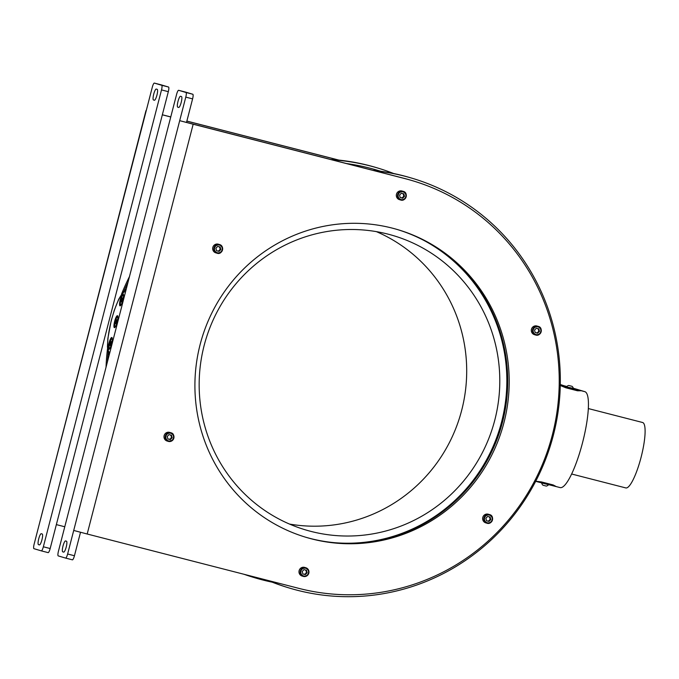<?xml version="1.0" encoding="UTF-8"?>
<svg xmlns="http://www.w3.org/2000/svg" width="679" height="679" viewBox="0 0 679 679"><rect width="100%" height="100%" fill="white"/><g stroke="black" fill="none" stroke-linecap="round" stroke-linejoin="round"><path stroke-width="1.02" d="M64.768 526.768L56.357 524.612M106.043 367.169A213.893 208.979 -73.4 0 1 107.52 348.683M121.566 294.058A213.893 208.979 -73.4 0 1 129.468 276.582M330.766 159.506A213.893 208.979 -73.4 0 1 338.974 160.185L338.6 160.074A213.893 208.979 106.6 0 1 375.843 167.458L377.312 167.9A213.893 208.979 106.6 0 0 332.099 159.845M162.34 114.827L170.743 116.983M186.852 121.117L338.974 160.185M162.349 114.768L170.76 116.924M186.861 121.066L338.897 160.108M146.231 110.685L152.308 87.184A4.507 0.959 104.4 0 1 154.354 83.093L161.712 85.282A4.507 0.959 104.4 0 1 161.509 89.917L43.354 546.782A4.507 0.959 104.4 0 1 41.317 550.873A4.507 0.959 104.4 0 1 41.309 550.864L33.95 548.683A4.507 0.959 104.4 0 1 34.154 544.049L145.968 110.635M161.169 84.841L154.354 83.093A4.507 0.959 104.4 0 1 154.362 83.093L161.178 84.85A4.507 0.959 104.4 0 1 161.169 84.841A4.507 0.959 104.4 0 1 161.178 84.85L168.536 87.031A4.507 0.959 104.4 0 1 168.324 91.665L50.17 548.53A4.507 0.959 104.4 0 1 48.133 552.621A4.507 0.959 104.4 0 1 48.124 552.621L41.317 550.873L48.133 552.621M42.2 534A5.627 1.197 104.4 0 1 41.945 539.771A5.627 1.197 104.4 0 1 39.39 544.898A5.627 1.197 104.4 0 1 39.382 544.898L38.465 544.626A5.627 1.197 104.4 0 1 38.72 538.854A5.627 1.197 104.4 0 1 41.275 533.719A5.627 1.197 104.4 0 1 41.283 533.728L42.2 534M157.197 89.339A5.627 1.197 104.4 0 1 156.942 95.111A5.627 1.197 104.4 0 1 154.388 100.237A5.627 1.197 104.4 0 1 154.379 100.237L153.462 99.966A5.627 1.197 104.4 0 1 153.717 94.194A5.627 1.197 104.4 0 1 156.272 89.059A5.627 1.197 104.4 0 1 156.28 89.068L157.197 89.339M380.783 171.278L376.675 170.056A211.636 206.781 106.6 0 0 346.545 163.554M108.199 352.74A213.893 208.979 106.6 0 0 107.435 361.788M244.958 574.527A213.893 208.979 106.6 0 0 255.448 577.956A213.893 208.979 106.6 0 0 272.203 582.175M393.659 173.518A213.893 208.979 106.6 0 0 377.312 167.9M128.059 282.048A213.893 208.979 106.6 0 0 124.13 290.824M244.084 574.307A213.893 208.979 106.6 0 0 253.971 577.515L255.448 577.956M376.387 231.632A153.547 150.025 -73.4 0 1 460.192 415.667A153.547 150.025 -73.4 0 1 289.475 524.061M267.832 580.401A213.893 208.979 106.6 0 0 288.55 587.793L290.018 588.235A213.893 208.979 106.6 0 0 551.272 442.742A213.893 208.979 106.6 0 0 411.89 178.178A213.893 208.979 106.6 0 0 374.647 170.785L403.946 178.314A211.636 206.781 -73.4 0 1 411.245 180.334L412.348 180.656A211.636 206.781 -73.4 0 1 551.34 438.71A211.636 206.781 -73.4 0 1 299.066 588.421L87.184 534.008L193.167 124.223L405.049 178.636A211.636 206.781 -73.4 0 1 412.348 180.656M411.89 178.178L410.413 177.737A213.893 208.979 106.6 0 0 372.89 170.319M186.513 122.424L179.697 120.667L185.783 97.131L192.598 98.879L186.513 122.424L374.647 170.785M185.783 97.131A4.507 0.959 -75.6 0 0 185.987 92.497L178.636 90.307A4.507 0.959 -75.6 0 0 176.591 94.398L58.436 551.263A4.507 0.959 -75.6 0 0 58.224 555.897L65.583 558.079A4.507 0.959 -75.6 0 0 65.591 558.087A4.507 0.959 -75.6 0 0 67.628 553.996L73.714 530.452L87.184 534.008M65.557 540.942A5.627 1.197 -75.6 0 0 65.549 540.942A5.627 1.197 -75.6 0 0 62.994 546.069A5.627 1.197 -75.6 0 0 62.74 551.84L63.656 552.112A5.627 1.197 -75.6 0 0 63.665 552.112A5.627 1.197 -75.6 0 0 66.228 546.985A5.627 1.197 -75.6 0 0 66.474 541.214L65.557 540.942M180.555 96.282A5.627 1.197 -75.6 0 0 180.546 96.274A5.627 1.197 -75.6 0 0 177.991 101.409A5.627 1.197 -75.6 0 0 177.737 107.18L178.653 107.452A5.627 1.197 -75.6 0 0 178.662 107.452A5.627 1.197 -75.6 0 0 181.225 102.325A5.627 1.197 -75.6 0 0 181.471 96.554L180.555 96.282M185.443 92.055L178.628 90.307A4.507 0.959 -75.6 0 0 178.628 90.307L185.452 92.064A4.507 0.959 -75.6 0 0 185.443 92.055A4.507 0.959 -75.6 0 0 185.435 92.055L192.811 94.245A4.507 0.959 -75.6 0 1 192.598 98.879M193.167 124.223L179.697 120.667L73.714 530.452M72.407 559.836L65.591 558.087L72.398 559.836A4.507 0.959 -75.6 0 0 72.407 559.836A4.507 0.959 -75.6 0 0 74.444 555.745L80.512 532.285M397.054 229.434A160.533 156.849 -73.4 0 1 500.932 427.778A160.533 156.849 -73.4 0 1 305.592 537.191M217.594 246.494A2.258 2.207 -73.4 0 1 218.069 246.494M218.663 246.647A2.258 2.207 -73.4 0 1 219.376 250.305A2.258 2.207 -73.4 0 1 216.508 250.576M218.477 251.238L216.559 250.772L218.477 251.238L220.276 249.371L219.614 246.893M216.559 250.772L215.888 248.268L217.687 246.392L220.157 247.029L220.828 249.532L220.276 249.371M219.028 251.408L220.828 249.532M218.358 244.202A4.507 4.397 106.6 0 0 213.961 251.748A4.507 4.397 106.6 0 0 215.786 252.834L216.966 253.182A4.507 4.397 106.6 0 0 222.491 250.042A4.507 4.397 106.6 0 0 219.529 244.55A4.507 4.397 106.6 0 0 214.029 247.614A4.507 4.397 106.6 0 0 216.966 253.182L217.119 253.225C222.194 255.236 225.004 245.815 219.529 244.55L218.358 244.202M488.328 514.224A4.507 4.397 106.6 0 0 482.828 517.288A4.507 4.397 106.6 0 0 485.757 522.855L486.936 523.212A4.507 4.397 106.6 0 0 491.324 515.667A4.507 4.397 106.6 0 0 483.983 517.721A4.507 4.397 106.6 0 0 486.936 523.212C492.25 525.156 495.05 515.599 489.5 514.58L488.328 514.224M534.56 326.022A4.507 4.397 106.6 0 0 534.432 334.662L535.604 335.01A4.507 4.397 106.6 0 0 541.104 331.946A4.507 4.397 106.6 0 0 533.762 327.567A4.507 4.397 106.6 0 0 535.604 335.01C540.925 336.954 543.726 327.405 538.175 326.378L536.996 326.03A4.507 4.397 106.6 0 0 534.56 326.022M169.682 432.396A4.507 4.397 106.6 0 0 164.182 435.46A4.507 4.397 106.6 0 0 167.119 441.027L168.299 441.384A4.507 4.397 106.6 0 0 172.704 440.196A4.507 4.397 106.6 0 0 170.862 432.744A4.507 4.397 106.6 0 0 165.362 435.808A4.507 4.397 106.6 0 0 168.299 441.384L172.721 440.187C174.427 435.859 173.807 433.38 170.862 432.744L169.682 432.396M304.667 567.406A4.507 4.397 106.6 0 0 299.167 570.47A4.507 4.397 106.6 0 0 302.104 576.047L303.284 576.395A4.507 4.397 106.6 0 0 308.818 570.844A4.507 4.397 106.6 0 0 300.347 570.827A4.507 4.397 106.6 0 0 303.284 576.395C307.579 576.089 309.429 574.239 308.826 570.852L305.847 567.763L304.667 567.406M396.468 194.236A4.507 4.397 106.6 0 0 399.447 199.651L400.618 199.999A4.507 4.397 106.6 0 0 406.118 196.935A4.507 4.397 106.6 0 0 398.836 192.496A4.507 4.397 106.6 0 0 400.618 199.999C405.94 201.943 408.741 192.395 403.19 191.368L402.01 191.02A4.507 4.397 106.6 0 0 396.468 194.236M392.25 228.119A160.533 156.849 -73.4 0 1 397.792 229.655A160.533 156.849 -73.4 0 1 502.401 428.211A160.533 156.849 -73.4 0 1 306.322 537.412A160.533 156.849 -73.4 0 1 200.899 341.673A160.533 156.849 -73.4 0 1 392.25 228.119M401.247 193.311A2.258 2.207 -73.4 0 1 401.73 193.311M402.316 193.464A2.258 2.207 -73.4 0 1 403.029 197.122A2.258 2.207 -73.4 0 1 400.16 197.394M403.267 193.702L403.937 196.189L404.489 196.35L403.818 193.846L401.348 193.209L399.541 195.085L400.211 197.589L402.681 198.226L404.489 196.35M400.211 197.564L402.129 198.056L403.937 196.189M402.129 198.056L402.681 198.226M304.973 569.851A2.258 2.207 -73.4 0 1 305.694 573.517A2.258 2.207 -73.4 0 1 302.817 573.789M303.912 569.698A2.258 2.207 -73.4 0 1 304.387 569.698M306.594 572.575L304.795 574.451L302.868 573.959L302.206 571.472L304.005 569.605L306.475 570.241L307.146 572.745L306.594 572.575L305.932 570.097M304.795 574.451L302.876 573.984M305.346 574.612L307.146 572.745M169.988 434.84A2.258 2.207 -73.4 0 1 170.709 438.507A2.258 2.207 -73.4 0 1 167.832 438.778M168.927 434.687A2.258 2.207 -73.4 0 1 169.402 434.687M167.883 438.948L169.801 439.44L171.609 437.565L170.947 435.086M170.353 439.602L167.883 438.965L167.221 436.461L169.02 434.594L171.49 435.222L172.16 437.734L170.353 439.602L169.801 439.44M171.609 437.565L172.16 437.734M537.301 328.475A2.258 2.207 -73.4 0 1 538.023 332.133A2.258 2.207 -73.4 0 1 535.145 332.404M536.24 328.322A2.258 2.207 -73.4 0 1 536.716 328.322M538.26 328.721L538.922 331.199L537.114 333.075L537.666 333.236L539.474 331.36L538.803 328.857L536.334 328.22L534.534 330.096L535.196 332.6L537.114 333.075M538.922 331.199L539.474 331.36M535.196 332.6L537.666 333.236M488.634 516.668A2.258 2.207 -73.4 0 1 489.347 520.335A2.258 2.207 -73.4 0 1 486.478 520.606M487.564 516.515A2.258 2.207 -73.4 0 1 488.04 516.515M489.584 516.914L490.246 519.393L488.447 521.268L486.52 520.776M490.798 519.562L488.999 521.43L486.529 520.793L485.858 518.289L487.658 516.422L490.128 517.05L490.798 519.562L490.246 519.393M488.447 521.268L488.999 521.43M268.943 580.689A213.893 208.979 106.6 0 0 290.018 588.235M333.864 542.623A160.753 157.07 106.6 0 0 500.041 427.507A160.753 157.07 106.6 0 0 423.704 240.324M311.033 531.419A153.547 150.025 106.6 0 0 494.066 422.805A153.547 150.025 106.6 0 0 393.226 235.579A153.547 150.025 106.6 0 0 205.669 340.026A153.547 150.025 106.6 0 0 305.737 529.951A153.547 150.025 106.6 0 0 311.033 531.419M556.008 486.444L553.139 484.942L541.418 481.929L535.417 481.182M573.297 388.227L584.848 391.664A49.533 10.541 104.4 0 1 582.607 442.428A49.533 10.541 104.4 0 1 560.124 487.59A49.533 10.541 104.4 0 1 560.048 487.564M560.183 385.434L565.768 387.768L577.49 390.781L580.757 390.756M353.946 165.455L352.8 165.167M535.672 481.335L560.124 487.59M565.386 386.478L566.668 386.801L565.386 386.478M567.262 386.945L563.052 385.782L566.693 386.707M564.903 386.147L564.47 386.045M564.877 386.113L565.947 386.385L564.877 386.113M560.302 384.501L565.395 386.224L560.294 384.934M584.848 391.664L560.285 385.375M560.396 384.781L566.846 386.495M566.294 386.563L560.99 385.171L566.345 386.572M566.965 386.92L565.845 386.614M565.879 386.631L567.381 387.005M573.331 388.354L566.617 386.971L573.331 388.354A3.896 3.896 0 0 0 572.083 386.343L568.773 385.485L572.083 386.343M573.263 388.634L573.713 388.761L573.254 388.66M560.294 384.9L561.525 385.222L560.294 384.883M588.337 408.563L642.597 422.499A33.772 7.189 104.4 0 1 642.648 422.516A33.772 7.189 104.4 0 1 641.095 457.264A33.772 7.189 104.4 0 1 625.792 487.921L571.633 474.01M548.42 484.679L541.8 482.964M541.418 481.929L553.139 484.942L541.418 481.929M577.49 390.781L565.768 387.768L577.49 390.781M560.464 384.535L560.464 384.535A3.896 3.896 0 0 0 560.311 384.059M566.761 386.648L566.71 386.64A3.896 3.896 0 0 1 568.773 385.485M548.36 484.925A3.896 3.896 0 0 1 546.289 486.088L542.979 485.23A3.896 3.896 0 0 1 541.732 483.219M114.658 321.294A6.17 1.316 -75.6 0 0 114.692 327.575A6.17 1.316 -75.6 0 0 117.187 321.99A6.17 1.316 -75.6 0 0 117.688 315.905A6.17 1.316 -75.6 0 0 114.658 321.294M120.293 299.498A6.17 1.316 -75.6 0 0 120.327 305.779A6.17 1.316 -75.6 0 0 122.823 300.194A6.17 1.316 -75.6 0 0 123.332 294.1A6.17 1.316 -75.6 0 0 120.293 299.498M109.013 343.09A6.17 1.316 -75.6 0 0 109.056 349.371A6.17 1.316 -75.6 0 0 111.551 343.786A6.17 1.316 -75.6 0 0 112.052 337.701A6.17 1.316 -75.6 0 0 109.013 343.09M562.798 385.613L561.117 385.171L562.798 385.613M569.248 385.613L571.616 386.215L569.248 385.613M117.9 316.957A5.211 1.112 -75.6 0 0 117.688 316.745A5.211 1.112 -75.6 0 0 115.311 321.515A5.211 1.112 -75.6 0 0 115.09 326.837A5.211 1.112 -75.6 0 0 115.388 326.752M123.536 295.153A5.211 1.112 -75.6 0 0 123.323 294.941A5.211 1.112 -75.6 0 0 120.947 299.719A5.211 1.112 -75.6 0 0 120.726 305.041A5.211 1.112 -75.6 0 0 121.023 304.956M112.264 338.753A5.211 1.112 -75.6 0 0 112.043 338.541A5.211 1.112 -75.6 0 0 109.675 343.311A5.211 1.112 -75.6 0 0 109.455 348.633A5.211 1.112 -75.6 0 0 109.752 348.548M116.508 322.881L115.871 323.815L115.753 322.72L116.907 319.767L116.508 322.881M122.161 301.026L121.524 302.019L121.38 300.975L122.526 297.962L122.161 301.026M110.864 344.703L110.227 345.611L110.117 344.491L111.271 341.562L110.864 344.703M116.491 322.907L115.753 322.72M117.017 320.887L116.27 320.692M122.084 301.162L121.38 300.975M122.636 299.142L121.889 298.955M110.864 344.686L110.117 344.491M111.381 342.657L110.643 342.471M146.223 110.719L40.248 520.504M161.509 89.917L168.324 91.665M43.354 546.782L50.17 548.53M161.712 85.282L168.536 87.031M153.462 99.966L154.532 100.237M38.465 544.626L39.535 544.898M403.946 178.314L405.049 178.636M67.628 553.996L74.444 555.745M217.365 252.741A3.964 3.87 -73.4 0 1 215.608 246.146A3.964 3.87 -73.4 0 1 222.101 247.818A3.964 3.87 -73.4 0 1 217.365 252.741M398.267 196.8A3.964 3.87 -73.4 0 1 403.003 191.877A3.964 3.87 -73.4 0 1 404.769 198.472A3.964 3.87 -73.4 0 1 398.267 196.8M308.419 571.022A3.964 3.87 -73.4 0 1 303.683 575.945A3.964 3.87 -73.4 0 1 301.926 569.358A3.964 3.87 -73.4 0 1 308.419 571.022M172.441 439.848A3.964 3.87 -73.4 0 1 165.948 438.184A3.964 3.87 -73.4 0 1 170.684 433.261A3.964 3.87 -73.4 0 1 172.441 439.848M534.246 327.974A3.964 3.87 -73.4 0 1 540.747 329.646A3.964 3.87 -73.4 0 1 536.011 334.569A3.964 3.87 -73.4 0 1 534.246 327.974M489.321 515.089A3.964 3.87 -73.4 0 1 491.078 521.676A3.964 3.87 -73.4 0 1 484.585 520.012A3.964 3.87 -73.4 0 1 489.321 515.089M185.987 92.497L192.811 94.245M177.737 107.18L178.806 107.452M62.74 551.84L63.809 552.112M125.564 291.681A31.523 6.714 -75.6 0 0 111.407 320.327A31.523 6.714 -75.6 0 0 109.786 352.698M109.175 355.075L107.944 351.697L107.426 346.731L107.868 338.456L111.169 320.836L114.233 310.43L118.681 299.269L123.34 291.681L126.209 289.203"/></g></svg>
